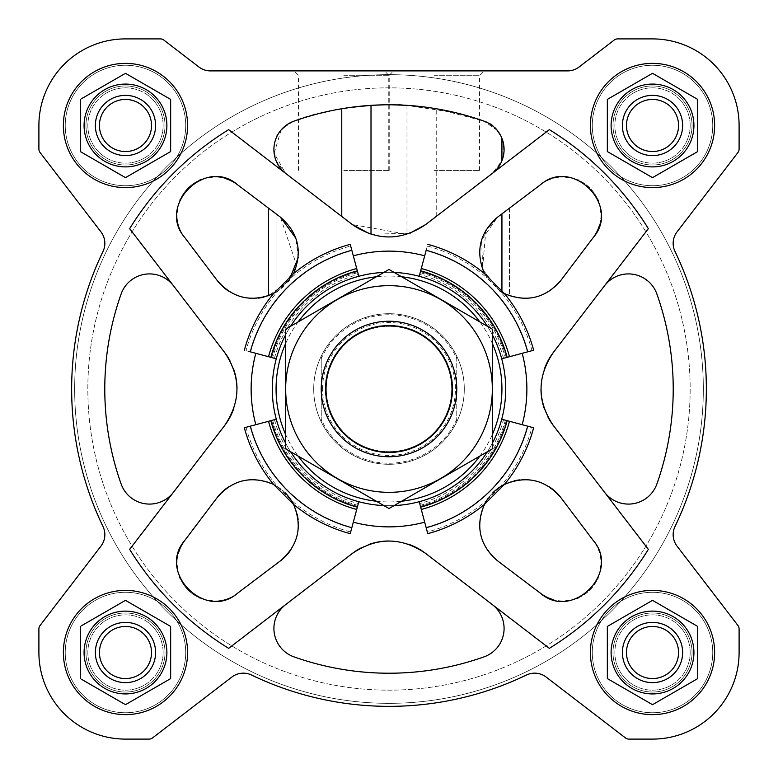 <?xml version="1.0" encoding="UTF-8"?>
<svg xmlns="http://www.w3.org/2000/svg" width="778" height="778" viewBox="0 0 778 778"><rect width="100%" height="100%" fill="white"/><g stroke="black" fill="none" stroke-linecap="round" stroke-linejoin="round"><path stroke-width="0.58" stroke-dasharray="3.89 2.92" d="M352.337 224.56C376.746 241.063 401.185 241.063 425.663 224.56L406.991 234.256L352.337 224.56L228.644 129.644A304.927 304.927 0 0 0 129.644 228.644L173.416 285.691A30.118 30.118 0 0 0 121.144 293.948A284.223 284.223 0 0 0 121.144 484.052A30.118 30.118 0 0 0 173.416 492.309L129.644 549.356A304.927 304.927 0 0 0 228.644 648.356L285.691 604.584A30.118 30.118 0 0 0 293.948 656.856A284.223 284.223 0 0 0 484.052 656.856A30.118 30.118 0 0 0 492.309 604.584L549.356 648.356A304.927 304.927 0 0 0 648.356 549.356L604.584 492.309A30.118 30.118 0 0 0 656.856 484.052A284.223 284.223 0 0 0 656.856 293.948A30.118 30.118 0 0 0 604.584 285.691L648.356 228.644A304.927 304.927 0 0 0 549.356 129.644L492.309 173.416A30.118 30.118 0 0 0 484.052 121.144L436.234 108.735L436.234 216.449L492.309 173.416C510.767 161.863 505.846 126.017 484.052 121.144A284.223 284.223 0 0 0 293.948 121.144C282.288 127.932 276.326 133.66 276.064 138.328A30.118 30.118 0 0 0 276.064 160.725L285.691 173.416L352.337 224.56L285.691 173.416A30.118 30.118 0 0 1 293.948 121.144L286.8 124.82M436.234 108.735L406.991 105.351C391.071 102.122 323.687 107.889 293.948 121.144M276.064 138.328L276.064 160.725L276.064 138.328M499.962 291.001C523.108 303.381 543.394 299.87 560.802 280.479L593.39 237.339A37.645 37.645 0 0 0 540.661 184.61L497.521 217.198C478.13 234.606 474.619 254.883 486.999 278.038A148.044 148.044 0 0 0 427.317 246.004L426.091 250.584A143.298 143.298 0 0 1 527.416 351.909L531.996 350.684A148.044 148.044 0 0 0 499.962 291.001L486.999 278.038M509.464 295.747A45.173 45.173 0 0 0 560.802 280.479L593.39 237.339C620.961 205.616 572.54 157 540.661 184.61L509.464 208.183L509.464 295.747L499.69 290.826L482.807 269.985L481.592 239.935L497.521 217.198L509.464 208.183L509.464 295.747M177.073 212.229A37.645 37.645 0 0 0 184.61 237.339C157 205.46 205.616 157.039 237.339 184.61L276.064 213.862L276.064 292.227L276.064 213.862L280.479 217.198L237.339 184.61A37.645 37.645 0 0 0 184.61 237.339L217.198 280.479A45.173 45.173 0 0 0 276.064 292.227L283.25 287.004L296.71 265.531L280.479 217.198C299.87 234.606 303.381 254.892 291.001 278.038L278.038 291.001A148.044 148.044 0 0 0 246.004 350.684L250.584 351.909A143.298 143.298 0 0 1 351.909 250.584L350.684 246.004A148.044 148.044 0 0 0 291.001 278.038M184.61 237.339L217.198 280.479C234.606 299.87 254.883 303.381 278.038 291.001M185.718 652.518A60.237 60.237 0 0 0 95.363 600.353A60.237 60.237 0 0 0 95.363 704.683A60.237 60.237 0 0 0 185.718 652.518A60.237 60.237 0 0 0 95.363 600.353A60.237 60.237 0 0 0 95.363 704.683A60.237 60.237 0 0 0 185.718 652.518M712.745 125.482A60.237 60.237 0 0 0 622.4 73.317A60.237 60.237 0 0 0 622.4 177.647A60.237 60.237 0 0 0 712.745 125.482A60.237 60.237 0 0 0 622.4 73.317A60.237 60.237 0 0 0 622.4 177.647A60.237 60.237 0 0 0 712.745 125.482M125.482 739.1L149.084 739.1A5.65 5.65 0 0 0 152.517 737.933L231.873 677.045A18.818 18.818 0 0 1 251.489 675.012A317.346 317.346 0 0 0 526.511 675.012A18.818 18.818 0 0 1 546.127 677.045L625.483 737.933A5.65 5.65 0 0 0 628.916 739.1L652.518 739.1A86.582 86.582 0 0 0 739.1 652.518L739.1 628.916A5.65 5.65 0 0 0 737.933 625.483L677.045 546.127A18.818 18.818 0 0 1 675.012 526.511A317.346 317.346 0 0 0 675.012 251.489A18.818 18.818 0 0 1 677.045 231.873L737.933 152.517A5.65 5.65 0 0 0 739.1 149.084L739.1 125.482A86.582 86.582 0 0 0 652.518 38.9L617.625 38.9A5.65 5.65 0 0 0 614.182 40.067L579.075 67.005A18.818 18.818 0 0 1 567.619 70.895L210.381 70.895A18.818 18.818 0 0 1 198.925 67.005L163.818 40.067A5.65 5.65 0 0 0 160.375 38.9L125.482 38.9A86.582 86.582 0 0 0 38.9 125.482L38.9 149.084A5.65 5.65 0 0 0 40.067 152.517L100.955 231.873A18.818 18.818 0 0 1 102.988 251.489A317.346 317.346 0 0 0 102.988 526.511A18.818 18.818 0 0 1 100.955 546.127L40.067 625.483A5.65 5.65 0 0 0 38.9 628.916L38.9 652.518A86.582 86.582 0 0 0 125.482 739.1L149.084 739.1A5.65 5.65 0 0 0 152.517 737.933L231.873 677.045A18.818 18.818 0 0 1 251.489 675.012A317.346 317.346 0 0 0 526.511 675.012A18.818 18.818 0 0 1 546.127 677.045L625.483 737.933A5.65 5.65 0 0 0 628.916 739.1L652.518 739.1A86.582 86.582 0 0 0 739.1 652.518L739.1 628.916A5.65 5.65 0 0 0 737.933 625.483L677.045 546.127A18.818 18.818 0 0 1 675.012 526.511A317.346 317.346 0 0 0 675.012 251.489A18.818 18.818 0 0 1 677.045 231.873L737.933 152.517A5.65 5.65 0 0 0 739.1 149.084L739.1 125.482A86.582 86.582 0 0 0 652.518 38.9L617.625 38.9A5.65 5.65 0 0 0 614.182 40.067L579.075 67.005A18.818 18.818 0 0 1 567.619 70.895L210.381 70.895A18.818 18.818 0 0 1 198.925 67.005L163.818 40.067A5.65 5.65 0 0 0 160.375 38.9L125.482 38.9A86.582 86.582 0 0 0 38.9 125.482L38.9 149.084A5.65 5.65 0 0 0 40.067 152.517L100.955 231.873A18.818 18.818 0 0 1 102.988 251.489A317.346 317.346 0 0 0 102.988 526.511A18.818 18.818 0 0 1 100.955 546.127L40.067 625.483A5.65 5.65 0 0 0 38.9 628.916L38.9 652.518A86.582 86.582 0 0 0 125.482 739.1A86.582 86.582 0 0 1 38.9 652.518M185.718 125.482A60.237 60.237 0 0 0 95.363 73.317A60.237 60.237 0 0 0 95.363 177.647A60.237 60.237 0 0 0 185.718 125.482A60.237 60.237 0 0 0 95.363 73.317A60.237 60.237 0 0 0 95.363 177.647A60.237 60.237 0 0 0 185.718 125.482M712.745 652.518A60.237 60.237 0 0 0 622.4 600.353A60.237 60.237 0 0 0 622.4 704.683A60.237 60.237 0 0 0 712.745 652.518A60.237 60.237 0 0 0 622.4 600.353A60.237 60.237 0 0 0 622.4 704.683A60.237 60.237 0 0 0 712.745 652.518M692.041 652.518A39.532 39.532 0 0 0 632.757 618.286A39.532 39.532 0 0 0 632.757 686.75A39.532 39.532 0 0 0 692.041 652.518A39.532 39.532 0 0 0 632.757 618.286A39.532 39.532 0 0 0 632.757 686.75A39.532 39.532 0 0 0 692.041 652.518A39.532 39.532 0 0 0 632.757 618.286A39.532 39.532 0 0 0 632.757 686.75A39.532 39.532 0 0 0 692.041 652.518A39.532 39.532 0 0 0 632.757 618.286A39.532 39.532 0 0 0 632.757 686.75A39.532 39.532 0 0 0 692.041 652.518M165.014 652.518A39.532 39.532 0 0 0 105.72 618.286A39.532 39.532 0 0 0 105.72 686.75A39.532 39.532 0 0 0 165.014 652.518A39.532 39.532 0 0 0 105.72 618.286A39.532 39.532 0 0 0 105.72 686.75A39.532 39.532 0 0 0 165.014 652.518A39.532 39.532 0 0 0 105.72 618.286A39.532 39.532 0 0 0 105.72 686.75A39.532 39.532 0 0 0 165.014 652.518A39.532 39.532 0 0 0 105.72 618.286A39.532 39.532 0 0 0 105.72 686.75A39.532 39.532 0 0 0 165.014 652.518M165.014 125.482A39.532 39.532 0 0 0 105.72 91.25A39.532 39.532 0 0 0 105.72 159.714A39.532 39.532 0 0 0 165.014 125.482A39.532 39.532 0 0 0 105.72 91.25A39.532 39.532 0 0 0 105.72 159.714A39.532 39.532 0 0 0 165.014 125.482A39.532 39.532 0 0 0 105.72 91.25A39.532 39.532 0 0 0 105.72 159.714A39.532 39.532 0 0 0 165.014 125.482A39.532 39.532 0 0 0 105.72 91.25A39.532 39.532 0 0 0 105.72 159.714A39.532 39.532 0 0 0 165.014 125.482M692.041 125.482A39.532 39.532 0 0 0 632.757 91.25A39.532 39.532 0 0 0 632.757 159.714A39.532 39.532 0 0 0 692.041 125.482A39.532 39.532 0 0 0 632.757 91.25A39.532 39.532 0 0 0 632.757 159.714A39.532 39.532 0 0 0 692.041 125.482A39.532 39.532 0 0 0 632.757 91.25A39.532 39.532 0 0 0 632.757 159.714A39.532 39.532 0 0 0 692.041 125.482A39.532 39.532 0 0 0 632.757 91.25A39.532 39.532 0 0 0 632.757 159.714A39.532 39.532 0 0 0 692.041 125.482M531.996 427.317L527.416 426.091A143.298 143.298 0 0 1 426.091 527.416L427.317 531.996A148.044 148.044 0 0 0 486.999 499.962C474.619 523.108 478.13 543.394 497.521 560.802L540.661 593.39C572.384 620.961 621 572.54 593.39 540.661L560.802 497.521C543.394 478.13 523.117 474.619 499.962 486.999A148.044 148.044 0 0 0 531.996 427.317L533.659 427.764M604.584 492.309L553.44 425.663L604.584 492.309A30.118 30.118 0 0 0 656.856 484.052A284.223 284.223 0 0 0 656.856 293.948A30.118 30.118 0 0 0 604.584 285.691L553.44 352.337C536.937 376.746 536.937 401.185 553.44 425.663L604.584 492.309A30.118 30.118 0 0 0 656.856 484.052A284.223 284.223 0 0 0 656.856 293.948A30.118 30.118 0 0 0 604.584 285.691L553.44 352.337A60.237 60.237 0 0 0 553.44 425.663M425.663 553.44L549.356 648.356L425.663 553.44C401.254 536.937 376.815 536.937 352.337 553.44L285.691 604.584A30.118 30.118 0 0 0 293.948 656.856A284.223 284.223 0 0 0 484.052 656.856A30.118 30.118 0 0 0 492.309 604.584L425.663 553.44A60.237 60.237 0 0 0 352.337 553.44L285.691 604.584A30.118 30.118 0 0 0 293.948 656.856A284.223 284.223 0 0 0 484.052 656.856A30.118 30.118 0 0 0 492.309 604.584M285.691 604.584L352.337 553.44M224.56 425.663L129.644 549.356L224.56 425.663C241.063 401.254 241.063 376.815 224.56 352.337L173.416 285.691A30.118 30.118 0 0 0 121.144 293.948A284.223 284.223 0 0 0 121.144 484.052A30.118 30.118 0 0 0 173.416 492.309L224.56 425.663A60.237 60.237 0 0 0 224.56 352.337L173.416 285.691A30.118 30.118 0 0 0 121.144 293.948A284.223 284.223 0 0 0 121.144 484.052A30.118 30.118 0 0 0 173.416 492.309M173.416 285.691L224.56 352.337M492.309 173.416L425.663 224.56L492.309 173.416L501.936 160.725A30.118 30.118 0 0 0 501.936 138.328L500.682 135.605M533.659 350.236L531.996 350.684M426.169 250.292L427.317 246.004M350.236 244.341L350.684 246.004M250.292 351.831L246.004 350.684M246.004 427.317A148.044 148.044 0 0 0 278.038 486.999C254.892 474.619 234.606 478.13 217.198 497.521L184.61 540.661C157.039 572.384 205.46 621 237.339 593.39L280.479 560.802C299.87 543.394 303.381 523.117 291.001 499.962A148.044 148.044 0 0 0 350.684 531.996L351.909 527.416A143.298 143.298 0 0 1 250.584 426.091L244.341 427.764M350.684 531.996L350.236 533.659M427.317 531.996L427.764 533.659M278.038 486.999L291.001 499.962M486.999 499.962L499.962 486.999M426.091 527.416L420.665 507.178A122.35 122.35 0 0 0 507.178 420.665A122.35 122.35 0 0 1 420.665 507.178L419.692 503.541A118.587 118.587 0 0 0 503.541 419.692L501.722 419.206A116.7 116.7 0 0 0 501.722 358.794L503.541 358.308A118.587 118.587 0 0 0 419.692 274.459L419.206 276.278A116.7 116.7 0 0 0 276.278 419.206A116.7 116.7 0 0 1 276.278 358.794L255.826 353.319L276.278 358.794A116.7 116.7 0 0 0 358.794 501.722L353.319 522.174L358.794 501.722A116.7 116.7 0 0 0 501.722 419.206L522.174 424.681L501.722 419.206A116.7 116.7 0 0 0 358.794 276.278A116.7 116.7 0 0 1 419.206 276.278L424.681 255.826L419.206 276.278A116.7 116.7 0 0 0 358.794 276.278L357.335 270.822A122.35 122.35 0 0 0 270.822 357.335A122.35 122.35 0 0 1 357.335 270.822L357.822 272.64A120.464 120.464 0 0 0 272.64 357.822L270.822 357.335A122.35 122.35 0 0 1 357.335 270.822M250.584 426.091L270.822 420.665A122.35 122.35 0 0 0 357.335 507.178A122.35 122.35 0 0 1 270.822 420.665L276.278 419.206A116.7 116.7 0 0 0 419.206 501.722L424.681 522.174L419.206 501.722A116.7 116.7 0 0 0 501.722 358.794L522.174 353.319L501.722 358.794A116.7 116.7 0 0 1 501.722 419.206A116.7 116.7 0 0 0 358.794 276.278A116.7 116.7 0 0 0 276.278 358.794L274.459 358.308A118.587 118.587 0 0 1 358.308 274.459M348.174 107.724L349.633 107.52M341.766 108.735L330.679 110.826M318.348 113.695L317.035 114.045M305.812 117.225L304.85 117.517M497.259 130.412L484.052 121.144L471.235 116.933M456.083 112.81L405.902 105.283M391.188 104.787L384.857 104.806M281.101 129.984L274.148 153.334L285.691 173.416M501.936 138.328L501.936 160.725M504.426 293.578A45.173 45.173 0 0 0 560.802 280.479M485.871 230.259L482.496 269.188L499.476 290.68M501.936 213.862L501.936 292.227M599.391 225.523A37.645 37.645 0 0 0 600.927 212.277M600.674 209.671A37.645 37.645 0 0 0 598.564 201.327M597.689 199.207A37.645 37.645 0 0 0 589.996 188.043M589.714 187.77A37.645 37.645 0 0 0 578.842 180.331M577.898 179.922A37.645 37.645 0 0 0 569.545 177.51M565.771 177.073A37.645 37.645 0 0 0 540.661 184.61M263.907 297.138A45.173 45.173 0 0 0 268.536 295.747L288.784 281.13M298.198 257.654L295.854 238.243M228.576 291.089A45.173 45.173 0 0 0 242.911 297.215M244.097 297.478A45.173 45.173 0 0 0 258.549 298.1M268.536 295.747L268.536 208.183M225.523 178.609A37.645 37.645 0 0 0 212.277 177.073M209.671 177.326A37.645 37.645 0 0 0 201.327 179.436M199.207 180.311A37.645 37.645 0 0 0 188.043 188.004M187.77 188.286A37.645 37.645 0 0 0 180.331 199.158M179.922 200.102A37.645 37.645 0 0 0 177.51 208.455M492.523 335.133A116.7 116.7 0 0 0 487.407 326.283M394.115 272.417A116.7 116.7 0 0 0 383.885 272.417M290.593 326.283A116.7 116.7 0 0 0 285.477 335.133M285.477 442.867A116.7 116.7 0 0 0 290.593 451.717M383.885 505.583A116.7 116.7 0 0 0 394.115 505.583M487.407 451.717A116.7 116.7 0 0 0 492.523 442.867M274.459 419.692A118.587 118.587 0 0 0 358.308 503.541L358.794 501.722A116.7 116.7 0 0 0 419.206 501.722L419.692 503.541M434.173 70.895L483.945 70.895L434.173 70.895M703.341 389A314.341 314.341 0 0 0 389 74.659A314.341 314.341 0 0 0 74.659 389A314.341 314.341 0 0 0 389 703.341A314.341 314.341 0 0 0 703.341 389M492.523 343.866A112.936 112.936 0 0 0 479.851 321.917M401.672 276.774A112.936 112.936 0 0 0 376.328 276.774M298.149 321.917A112.936 112.936 0 0 0 285.477 343.866M285.477 434.134A112.936 112.936 0 0 0 298.149 456.083M376.328 501.226A112.936 112.936 0 0 0 401.672 501.226M479.851 456.083A112.936 112.936 0 0 0 492.523 434.134M321.236 358.707L321.236 356.178A75.291 75.291 0 0 0 313.709 389A75.291 75.291 0 0 1 426.645 323.794A75.291 75.291 0 0 1 426.645 454.206A75.291 75.291 0 0 1 313.709 389A75.291 75.291 0 0 1 426.645 323.794A75.291 75.291 0 0 1 426.645 454.206A75.291 75.291 0 0 1 313.709 389A75.291 75.291 0 0 1 426.645 323.794A75.291 75.291 0 0 1 426.645 454.206A75.291 75.291 0 0 1 313.709 389A75.291 75.291 0 0 0 321.236 421.822L321.236 358.707A74.221 74.221 0 0 1 456.764 358.707L456.764 419.293A74.221 74.221 0 0 1 321.236 419.293M544.201 369.608A60.237 60.237 0 0 0 540.992 388.981M544.192 408.343A60.237 60.237 0 0 0 548.111 417.397M371.009 234.256L409.967 233.235M233.799 408.392A60.237 60.237 0 0 0 237.008 389.019M233.808 369.657A60.237 60.237 0 0 0 229.889 360.603M408.392 544.201A60.237 60.237 0 0 0 389.019 540.992M369.657 544.192A60.237 60.237 0 0 0 360.603 548.111M420.178 505.36A120.464 120.464 0 0 0 505.36 420.178L507.178 420.665L505.36 420.178A120.464 120.464 0 0 1 420.178 505.36M420.665 507.178A122.35 122.35 0 0 0 507.178 420.665L527.416 426.091M272.64 420.178A120.464 120.464 0 0 0 357.822 505.36L357.335 507.178L357.822 505.36A120.464 120.464 0 0 1 272.64 420.178M270.822 420.665A122.35 122.35 0 0 0 357.335 507.178L351.909 527.416M426.091 250.584L420.665 270.822A122.35 122.35 0 0 1 507.178 357.335L505.36 357.822A120.464 120.464 0 0 0 420.178 272.64L420.665 270.822A122.35 122.35 0 0 1 507.178 357.335A122.35 122.35 0 0 0 420.665 270.822L420.178 272.64A120.464 120.464 0 0 1 505.36 357.822L527.416 351.909M74.659 389A314.341 314.341 0 0 1 546.166 116.778A314.341 314.341 0 0 1 546.166 661.222A314.341 314.341 0 0 1 74.659 389M549.424 486.911A45.173 45.173 0 0 0 535.089 480.785M533.903 480.522A45.173 45.173 0 0 0 519.451 479.9M514.093 480.862A45.173 45.173 0 0 0 504.426 484.422M492.775 492.853A45.173 45.173 0 0 0 488.059 498.416M484.422 504.426A45.173 45.173 0 0 0 497.521 560.802L540.661 593.39A37.645 37.645 0 0 0 593.39 540.661L560.802 497.521A45.173 45.173 0 0 0 492.814 492.814A45.173 45.173 0 0 0 497.521 560.802M552.477 599.391A37.645 37.645 0 0 0 565.723 600.927M568.329 600.674A37.645 37.645 0 0 0 576.673 598.564M578.793 597.689A37.645 37.645 0 0 0 589.957 589.996M590.23 589.714A37.645 37.645 0 0 0 597.669 578.842M598.078 577.898A37.645 37.645 0 0 0 600.49 569.545M600.927 565.771A37.645 37.645 0 0 0 593.39 540.661M178.609 552.477A37.645 37.645 0 0 0 177.073 565.723M177.326 568.329A37.645 37.645 0 0 0 179.436 576.673M180.311 578.793A37.645 37.645 0 0 0 188.004 589.957M188.286 590.23A37.645 37.645 0 0 0 199.158 597.669M200.102 598.078A37.645 37.645 0 0 0 208.455 600.49M212.229 600.927A37.645 37.645 0 0 0 237.339 593.39L280.479 560.802A45.173 45.173 0 0 0 285.186 492.814A45.173 45.173 0 0 0 217.198 497.521L184.61 540.661A37.645 37.645 0 0 0 237.339 593.39M291.089 549.424A45.173 45.173 0 0 0 297.215 535.089M297.478 533.903A45.173 45.173 0 0 0 298.1 519.451M297.138 514.093A45.173 45.173 0 0 0 293.578 504.426M285.147 492.775A45.173 45.173 0 0 0 242.911 480.775M242.629 480.853A45.173 45.173 0 0 0 228.576 486.911M690.164 125.482A37.645 37.645 0 0 0 633.691 92.883A37.645 37.645 0 0 0 633.691 158.09A37.645 37.645 0 0 0 690.164 125.482A37.645 37.645 0 0 0 633.691 92.883A37.645 37.645 0 0 0 633.691 158.09A37.645 37.645 0 0 0 690.164 125.482M682.637 125.482A30.118 30.118 0 0 0 637.454 99.399A30.118 30.118 0 0 0 637.454 151.564A30.118 30.118 0 0 0 682.637 125.482A30.118 30.118 0 0 0 637.454 99.399A30.118 30.118 0 0 0 637.454 151.564A30.118 30.118 0 0 0 682.637 125.482A30.118 30.118 0 0 1 652.518 155.6A30.118 30.118 0 0 1 622.4 125.482A30.118 30.118 0 0 1 652.518 95.363A30.118 30.118 0 0 1 682.637 125.482A30.118 30.118 0 0 0 637.454 99.399A30.118 30.118 0 0 0 637.454 151.564A30.118 30.118 0 0 0 682.637 125.482A30.118 30.118 0 0 0 637.454 99.399A30.118 30.118 0 0 0 637.454 151.564A30.118 30.118 0 0 0 682.637 125.482M714.632 125.482A62.114 62.114 0 0 0 621.457 71.693A62.114 62.114 0 0 0 621.457 179.28A62.114 62.114 0 0 0 714.632 125.482A62.114 62.114 0 0 0 621.457 71.693A62.114 62.114 0 0 0 621.457 179.28A62.114 62.114 0 0 0 714.632 125.482A62.114 62.114 0 0 0 621.457 71.693A62.114 62.114 0 0 0 621.457 179.28A62.114 62.114 0 0 0 714.632 125.482M607.346 99.399L607.346 151.564L652.518 177.647L697.691 151.564L697.691 99.399L652.518 73.317L607.346 99.399L607.346 151.564L652.518 177.647L607.346 151.564L607.346 99.399L652.518 73.317L607.346 99.399M163.127 125.482A37.645 37.645 0 0 0 106.664 92.883A37.645 37.645 0 0 0 106.664 158.09A37.645 37.645 0 0 0 163.127 125.482A37.645 37.645 0 0 0 106.664 92.883A37.645 37.645 0 0 0 106.664 158.09A37.645 37.645 0 0 0 163.127 125.482M155.6 125.482A30.118 30.118 0 0 0 110.427 99.399A30.118 30.118 0 0 0 110.427 151.564A30.118 30.118 0 0 0 155.6 125.482A30.118 30.118 0 0 0 110.427 99.399A30.118 30.118 0 0 0 110.427 151.564A30.118 30.118 0 0 0 155.6 125.482A30.118 30.118 0 0 1 125.482 155.6A30.118 30.118 0 0 1 95.363 125.482A30.118 30.118 0 0 1 125.482 95.363A30.118 30.118 0 0 1 155.6 125.482A30.118 30.118 0 0 0 110.427 99.399A30.118 30.118 0 0 0 110.427 151.564A30.118 30.118 0 0 0 155.6 125.482A30.118 30.118 0 0 0 110.427 99.399A30.118 30.118 0 0 0 110.427 151.564A30.118 30.118 0 0 0 155.6 125.482M187.595 125.482A62.114 62.114 0 0 0 94.43 71.693A62.114 62.114 0 0 0 94.43 179.28A62.114 62.114 0 0 0 187.595 125.482A62.114 62.114 0 0 0 94.43 71.693A62.114 62.114 0 0 0 94.43 179.28A62.114 62.114 0 0 0 187.595 125.482A62.114 62.114 0 0 0 94.43 71.693A62.114 62.114 0 0 0 94.43 179.28A62.114 62.114 0 0 0 187.595 125.482M80.309 99.399L80.309 151.564L125.482 177.647L170.654 151.564L170.654 99.399L125.482 73.317L80.309 99.399L80.309 151.564L80.309 99.399L125.482 73.317L170.654 99.399L125.482 73.317M124.412 73.939L81.379 98.787M163.127 652.518A37.645 37.645 0 0 0 106.664 619.91A37.645 37.645 0 0 0 106.664 685.117A37.645 37.645 0 0 0 163.127 652.518A37.645 37.645 0 0 0 106.664 619.91A37.645 37.645 0 0 0 106.664 685.117A37.645 37.645 0 0 0 163.127 652.518M155.6 652.518A30.118 30.118 0 0 0 110.427 626.436A30.118 30.118 0 0 0 110.427 678.601A30.118 30.118 0 0 0 155.6 652.518A30.118 30.118 0 0 0 110.427 626.436A30.118 30.118 0 0 0 110.427 678.601A30.118 30.118 0 0 0 155.6 652.518A30.118 30.118 0 0 1 125.482 682.637A30.118 30.118 0 0 1 95.363 652.518A30.118 30.118 0 0 1 125.482 622.4A30.118 30.118 0 0 1 155.6 652.518A30.118 30.118 0 0 0 110.427 626.436A30.118 30.118 0 0 0 110.427 678.601A30.118 30.118 0 0 0 155.6 652.518A30.118 30.118 0 0 0 110.427 626.436A30.118 30.118 0 0 0 110.427 678.601A30.118 30.118 0 0 0 155.6 652.518M187.595 652.518A62.114 62.114 0 0 0 94.43 598.72A62.114 62.114 0 0 0 94.43 706.307A62.114 62.114 0 0 0 187.595 652.518A62.114 62.114 0 0 0 94.43 598.72A62.114 62.114 0 0 0 94.43 706.307A62.114 62.114 0 0 0 187.595 652.518A62.114 62.114 0 0 0 94.43 598.72A62.114 62.114 0 0 0 94.43 706.307A62.114 62.114 0 0 0 187.595 652.518M80.309 626.436L80.309 678.601L80.309 626.436L125.482 600.353L170.654 626.436L170.654 678.601L170.654 626.436L125.482 600.353L80.309 626.436L80.309 678.601L125.482 704.683L170.654 678.601L170.654 626.436L125.482 600.353L81.379 625.813M81.379 679.213L124.412 704.061M690.164 652.518A37.645 37.645 0 0 0 633.691 619.91A37.645 37.645 0 0 0 633.691 685.117A37.645 37.645 0 0 0 690.164 652.518A37.645 37.645 0 0 0 633.691 619.91A37.645 37.645 0 0 0 633.691 685.117A37.645 37.645 0 0 0 690.164 652.518M682.637 652.518A30.118 30.118 0 0 0 637.454 626.436A30.118 30.118 0 0 0 637.454 678.601A30.118 30.118 0 0 0 682.637 652.518A30.118 30.118 0 0 0 637.454 626.436A30.118 30.118 0 0 0 637.454 678.601A30.118 30.118 0 0 0 682.637 652.518A30.118 30.118 0 0 1 652.518 682.637A30.118 30.118 0 0 1 622.4 652.518A30.118 30.118 0 0 1 652.518 622.4A30.118 30.118 0 0 1 682.637 652.518A30.118 30.118 0 0 0 637.454 626.436A30.118 30.118 0 0 0 637.454 678.601A30.118 30.118 0 0 0 682.637 652.518A30.118 30.118 0 0 0 637.454 626.436A30.118 30.118 0 0 0 637.454 678.601A30.118 30.118 0 0 0 682.637 652.518M714.632 652.518A62.114 62.114 0 0 0 621.457 598.72A62.114 62.114 0 0 0 621.457 706.307A62.114 62.114 0 0 0 714.632 652.518A62.114 62.114 0 0 0 621.457 598.72A62.114 62.114 0 0 0 621.457 706.307A62.114 62.114 0 0 0 714.632 652.518A62.114 62.114 0 0 0 621.457 598.72A62.114 62.114 0 0 0 621.457 706.307A62.114 62.114 0 0 0 714.632 652.518M607.346 626.436L607.346 678.601L652.518 704.683L697.691 678.601L697.691 626.436L652.518 600.353L607.346 626.436L607.346 678.601L652.518 704.683L607.346 678.601L607.346 626.436L652.518 600.353L607.346 626.436M678.562 125.482A26.044 26.044 0 0 0 639.497 102.929A26.044 26.044 0 0 0 639.497 148.034A26.044 26.044 0 0 0 678.562 125.482A26.044 26.044 0 0 0 639.497 102.929A26.044 26.044 0 0 0 639.497 148.034A26.044 26.044 0 0 0 678.562 125.482A26.044 26.044 0 0 0 639.497 102.929A26.044 26.044 0 0 0 639.497 148.034A26.044 26.044 0 0 0 678.562 125.482M678.562 652.518A26.044 26.044 0 0 0 639.497 629.966A26.044 26.044 0 0 0 639.497 675.071A26.044 26.044 0 0 0 678.562 652.518A26.044 26.044 0 0 0 639.497 629.966A26.044 26.044 0 0 0 639.497 675.071A26.044 26.044 0 0 0 678.562 652.518A26.044 26.044 0 0 0 639.497 629.966A26.044 26.044 0 0 0 639.497 675.071A26.044 26.044 0 0 0 678.562 652.518M151.525 652.518A26.044 26.044 0 0 0 112.46 629.966A26.044 26.044 0 0 0 112.46 675.071A26.044 26.044 0 0 0 151.525 652.518A26.044 26.044 0 0 0 112.46 629.966A26.044 26.044 0 0 0 112.46 675.071A26.044 26.044 0 0 0 151.525 652.518A26.044 26.044 0 0 0 112.46 629.966A26.044 26.044 0 0 0 112.46 675.071A26.044 26.044 0 0 0 151.525 652.518M151.525 125.482A26.044 26.044 0 0 0 112.46 102.929A26.044 26.044 0 0 0 112.46 148.034A26.044 26.044 0 0 0 151.525 125.482A26.044 26.044 0 0 0 112.46 102.929A26.044 26.044 0 0 0 112.46 148.034A26.044 26.044 0 0 0 151.525 125.482A26.044 26.044 0 0 0 112.46 102.929A26.044 26.044 0 0 0 112.46 148.034A26.044 26.044 0 0 0 151.525 125.482M434.173 75.272L479.569 75.272L434.173 75.272M434.173 170.44L479.569 170.44L434.173 170.44M149.084 739.1A5.65 5.65 0 0 0 152.517 737.933L231.873 677.045M251.489 675.012A317.346 317.346 0 0 0 526.511 675.012A18.818 18.818 0 0 1 546.127 677.045M625.483 737.933A5.65 5.65 0 0 0 628.916 739.1M652.518 739.1A86.582 86.582 0 0 0 739.1 652.518M739.1 628.916A5.65 5.65 0 0 0 737.933 625.483L677.045 546.127M675.012 526.511A317.346 317.346 0 0 0 675.012 251.489A18.818 18.818 0 0 1 677.045 231.873M737.933 152.517A5.65 5.65 0 0 0 739.1 149.084M739.1 125.482A86.582 86.582 0 0 0 652.518 38.9M617.625 38.9A5.65 5.65 0 0 0 614.182 40.067L579.075 67.005M343.827 70.895L294.055 70.895L343.827 70.895M567.619 70.895L210.381 70.895M163.818 40.067A5.65 5.65 0 0 0 160.375 38.9M125.482 38.9A86.582 86.582 0 0 0 38.9 125.482M38.9 149.084A5.65 5.65 0 0 0 40.067 152.517L100.955 231.873M102.988 251.489A317.346 317.346 0 0 0 102.988 526.511M40.067 625.483A5.65 5.65 0 0 0 38.9 628.916M604.584 285.691L553.44 352.337M436.234 216.449L425.663 224.56M507.178 420.665L503.541 419.692M268.517 356.713A124.733 124.733 0 0 1 356.713 268.517L357.822 272.64A120.464 120.464 0 0 0 272.64 357.822L250.584 351.909M356.713 268.517L351.909 250.584M274.459 358.308L270.822 357.335M357.335 507.178L358.308 503.541M419.692 274.459L420.665 270.822M503.541 358.308L507.178 357.335M697.691 151.564L697.691 99.399L697.691 151.564L652.518 177.647M125.482 177.647L170.654 151.564L170.654 99.399L170.654 151.564L125.482 177.647L80.309 151.564M697.691 678.601L697.691 626.436L697.691 678.601L652.518 704.683M652.518 73.317L697.691 99.399M693.927 125.482A41.409 41.409 0 0 0 631.814 89.626A41.409 41.409 0 0 0 631.814 161.347A41.409 41.409 0 0 0 693.927 125.482M652.518 600.353L697.691 626.436M693.927 652.518A41.409 41.409 0 0 0 631.814 616.653A41.409 41.409 0 0 0 631.814 688.374A41.409 41.409 0 0 0 693.927 652.518M170.654 678.601L125.482 704.683L80.309 678.601M166.891 652.518A41.409 41.409 0 0 0 104.777 616.653A41.409 41.409 0 0 0 104.777 688.374A41.409 41.409 0 0 0 166.891 652.518M166.891 125.482A41.409 41.409 0 0 0 104.777 89.626A41.409 41.409 0 0 0 104.777 161.347A41.409 41.409 0 0 0 166.891 125.482M343.827 75.272L389.224 75.272L343.827 75.272M343.827 170.44L389.224 170.44L343.827 170.44M87.836 389A301.164 301.164 0 0 1 539.582 128.185A301.164 301.164 0 0 1 539.582 649.815A301.164 301.164 0 0 1 87.836 389A301.164 301.164 0 0 1 539.582 128.185A301.164 301.164 0 0 1 539.582 649.815A301.164 301.164 0 0 1 87.836 389A301.164 301.164 0 0 1 539.582 128.185A301.164 301.164 0 0 1 539.582 649.815A301.164 301.164 0 0 1 87.836 389A301.164 301.164 0 0 1 539.582 128.185A301.164 301.164 0 0 1 539.582 649.815A301.164 301.164 0 0 1 87.836 389M456.764 419.293L456.764 421.822A75.291 75.291 0 0 1 321.236 421.822L321.236 356.178A75.291 75.291 0 0 1 456.764 356.178L456.764 358.707M456.764 421.822A75.291 75.291 0 0 0 456.764 356.178L456.764 421.822M321.236 389A67.764 67.764 0 0 1 422.882 330.319A67.764 67.764 0 0 1 422.882 447.681A67.764 67.764 0 0 1 321.236 389M326.322 389A62.678 62.678 0 0 1 420.344 334.715A62.678 62.678 0 0 1 420.344 443.285A62.678 62.678 0 0 1 326.322 389A62.678 62.678 0 0 1 420.344 334.715A62.678 62.678 0 0 1 420.344 443.285A62.678 62.678 0 0 1 326.322 389A62.678 62.678 0 0 1 420.344 334.715A62.678 62.678 0 0 1 420.344 443.285A62.678 62.678 0 0 1 326.322 389M389 492.338A103.338 103.338 0 0 0 478.489 337.331A103.338 103.338 0 0 0 299.511 337.331A103.338 103.338 0 0 0 389 492.338M389 456.764A67.764 67.764 0 0 0 447.681 355.118A67.764 67.764 0 0 0 330.319 355.118A67.764 67.764 0 0 0 389 456.764A67.764 67.764 0 0 0 447.681 355.118A67.764 67.764 0 0 0 330.319 355.118A67.764 67.764 0 0 0 389 456.764M492.523 329.23L492.523 448.77L389 508.54L285.477 448.77L285.477 329.23L389 269.46L492.523 329.23M389 452.689A63.689 63.689 0 0 0 444.15 357.16A63.689 63.689 0 0 0 333.85 357.16A63.689 63.689 0 0 0 389 452.689A63.689 63.689 0 0 0 444.15 357.16A63.689 63.689 0 0 0 333.85 357.16A63.689 63.689 0 0 0 389 452.689M522.174 424.681A137.871 137.871 0 0 0 522.174 353.319M424.681 255.826A137.871 137.871 0 0 0 353.319 255.826M255.826 353.319A137.871 137.871 0 0 0 255.826 424.681M353.319 522.174A137.871 137.871 0 0 0 424.681 522.174M276.278 358.794A116.7 116.7 0 0 0 276.278 419.206A116.7 116.7 0 0 1 276.278 358.794M358.794 501.722A116.7 116.7 0 0 0 419.206 501.722A116.7 116.7 0 0 1 358.794 501.722M420.441 506.332A121.475 121.475 0 0 0 506.332 420.441A121.475 121.475 0 0 1 420.441 506.332M271.668 357.559A121.475 121.475 0 0 1 357.559 271.668A121.475 121.475 0 0 0 271.668 357.559M271.668 420.441A121.475 121.475 0 0 0 357.559 506.332A121.475 121.475 0 0 1 271.668 420.441M420.441 271.668A121.475 121.475 0 0 1 506.332 357.559A121.475 121.475 0 0 0 420.441 271.668M421.287 509.483A124.733 124.733 0 0 0 509.483 421.287M268.517 421.287A124.733 124.733 0 0 0 356.713 509.483M421.287 268.517A124.733 124.733 0 0 1 509.483 356.713M406.991 105.351L406.991 234.256M322.559 389A66.441 66.441 0 0 1 422.221 331.457A66.441 66.441 0 0 1 422.221 446.543A66.441 66.441 0 0 1 322.559 389M325.214 389A63.786 63.786 0 0 1 420.888 333.762A63.786 63.786 0 0 1 420.888 444.238A63.786 63.786 0 0 1 325.214 389M479.569 170.44L479.569 75.272L483.945 70.895M388.776 170.44L388.776 75.272L384.41 70.895M389.224 170.44L389.224 75.272L393.59 70.895M298.431 170.44L298.431 75.272L294.055 70.895"/><path stroke-width="1.17" d="M341.766 216.449L341.766 108.735L348.174 107.724M349.633 107.52L371.009 105.351L371.009 234.246M330.679 110.826L318.348 113.695M317.035 114.045L305.812 117.225M304.85 117.517L293.948 121.144A30.118 30.118 0 0 0 285.691 173.416M492.309 173.416A30.118 30.118 0 0 0 484.052 121.144A284.223 284.223 0 0 0 293.948 121.144M471.235 116.933L456.083 112.81M405.902 105.283L391.188 104.787M384.857 104.806L371.009 105.351M286.8 124.82L281.101 129.984M500.682 135.605L497.259 130.412M560.802 280.479L593.39 237.339C620.961 205.616 572.54 157 540.661 184.61L497.521 217.198L501.936 213.862L501.936 292.227A45.173 45.173 0 0 0 504.426 293.578C526.482 302.73 545.281 298.353 560.802 280.479L593.39 237.339A37.645 37.645 0 0 0 599.391 225.523M540.661 184.61L501.936 213.862M419.206 276.278L426.169 250.292A143.599 143.599 0 0 1 527.708 351.831L533.659 350.236A149.755 149.755 0 0 0 504.426 293.578L484.422 273.574C475.27 251.518 479.647 232.719 497.521 217.198M495.771 218.589L485.871 230.259M499.476 290.68L501.936 292.227M600.927 212.277A37.645 37.645 0 0 0 600.674 209.671M598.564 201.327A37.645 37.645 0 0 0 597.689 199.207M578.842 180.331A37.645 37.645 0 0 0 577.898 179.922M569.545 177.51A37.645 37.645 0 0 0 565.771 177.073M288.784 281.13L298.198 257.654M295.854 238.243L280.479 217.198L237.339 184.61A37.645 37.645 0 0 0 225.523 178.609M293.578 273.574C302.73 251.518 298.353 232.719 280.479 217.198L237.339 184.61C205.616 157.039 157 205.46 184.61 237.339L217.198 280.479C232.719 298.353 251.518 302.73 273.574 293.578L293.578 273.574A149.755 149.755 0 0 1 350.236 244.341L357.335 270.822A122.35 122.35 0 0 0 270.822 357.335L268.517 356.713A124.733 124.733 0 0 1 356.713 268.517M184.61 237.339L217.198 280.479A45.173 45.173 0 0 0 228.576 291.089M242.911 297.215A45.173 45.173 0 0 0 244.097 297.478M258.549 298.1A45.173 45.173 0 0 0 263.907 297.138M212.277 177.073A37.645 37.645 0 0 0 209.671 177.326M201.327 179.436A37.645 37.645 0 0 0 199.207 180.311M180.331 199.158A37.645 37.645 0 0 0 179.922 200.102M177.51 208.455A37.645 37.645 0 0 0 177.073 212.229M553.44 352.337C536.937 376.746 536.937 401.185 553.44 425.663L648.356 549.356A304.927 304.927 0 0 1 549.356 648.356L425.663 553.44C401.254 536.937 376.815 536.937 352.337 553.44L228.644 648.356A304.927 304.927 0 0 1 129.644 549.356L224.56 425.663C241.063 401.254 241.063 376.815 224.56 352.337L129.644 228.644A304.927 304.927 0 0 1 228.644 129.644L352.337 224.56C376.746 241.063 401.185 241.063 425.663 224.56L549.356 129.644A304.927 304.927 0 0 1 648.356 228.644L553.44 352.337A60.237 60.237 0 0 0 544.201 369.608M419.206 501.722L426.169 527.708A143.599 143.599 0 0 0 527.708 426.169L533.659 427.764A149.755 149.755 0 0 1 504.426 484.422A45.173 45.173 0 0 0 492.775 492.853M593.39 540.661L560.802 497.521C545.281 479.647 526.482 475.27 504.426 484.422L484.422 504.426C475.27 526.482 479.647 545.281 497.521 560.802L540.661 593.39C572.384 620.961 621 572.54 593.39 540.661L560.802 497.521A45.173 45.173 0 0 0 549.424 486.911M488.059 498.416A45.173 45.173 0 0 0 484.422 504.426A149.755 149.755 0 0 1 427.764 533.659L426.169 527.708M276.278 419.206L250.292 426.169A143.599 143.599 0 0 0 351.831 527.708L350.236 533.659A149.755 149.755 0 0 1 293.578 504.426A45.173 45.173 0 0 0 285.147 492.775M237.339 593.39L280.479 560.802C298.353 545.281 302.73 526.482 293.578 504.426L273.574 484.422C251.518 475.27 232.719 479.647 217.198 497.521L184.61 540.661C157.039 572.384 205.46 621 237.339 593.39L280.479 560.802A45.173 45.173 0 0 0 291.089 549.424M273.574 484.422A149.755 149.755 0 0 1 244.341 427.764L250.292 426.169M268.517 356.713L250.292 351.831A143.599 143.599 0 0 1 351.831 250.292M244.341 350.236A149.755 149.755 0 0 1 273.574 293.578M427.764 244.341A149.755 149.755 0 0 1 484.422 273.574M492.523 442.867A116.7 116.7 0 0 0 492.523 335.133M487.407 326.283A116.7 116.7 0 0 0 394.115 272.417M383.885 272.417A116.7 116.7 0 0 0 290.593 326.283M285.477 335.133A116.7 116.7 0 0 0 285.477 442.867M290.593 451.717A116.7 116.7 0 0 0 383.885 505.583M394.115 505.583A116.7 116.7 0 0 0 487.407 451.717M38.9 628.916L38.9 652.518A86.582 86.582 0 0 0 125.482 739.1L149.084 739.1A5.65 5.65 0 0 0 152.517 737.933L231.873 677.045A18.818 18.818 0 0 1 251.489 675.012A317.346 317.346 0 0 0 526.511 675.012A18.818 18.818 0 0 1 546.127 677.045L625.483 737.933A5.65 5.65 0 0 0 628.916 739.1L652.518 739.1A86.582 86.582 0 0 0 739.1 652.518L739.1 628.916A5.65 5.65 0 0 0 737.933 625.483L677.045 546.127A18.818 18.818 0 0 1 675.012 526.511A317.346 317.346 0 0 0 675.012 251.489A18.818 18.818 0 0 1 677.045 231.873L737.933 152.517A5.65 5.65 0 0 0 739.1 149.084L739.1 125.482A86.582 86.582 0 0 0 652.518 38.9L617.625 38.9A5.65 5.65 0 0 0 614.182 40.067L579.075 67.005A18.818 18.818 0 0 1 567.619 70.895L210.381 70.895A18.818 18.818 0 0 1 198.925 67.005L163.818 40.067A5.65 5.65 0 0 0 160.375 38.9L125.482 38.9A86.582 86.582 0 0 0 38.9 125.482L38.9 149.084A5.65 5.65 0 0 0 40.067 152.517L100.955 231.873A18.818 18.818 0 0 1 102.988 251.489A317.346 317.346 0 0 0 102.988 526.511A18.818 18.818 0 0 1 100.955 546.127L40.067 625.483A5.65 5.65 0 0 0 38.9 628.916L38.9 652.518M285.691 604.584A30.118 30.118 0 0 0 293.948 656.856A284.223 284.223 0 0 0 484.052 656.856A30.118 30.118 0 0 0 492.309 604.584M173.416 285.691A30.118 30.118 0 0 0 121.144 293.948A284.223 284.223 0 0 0 121.144 484.052A30.118 30.118 0 0 0 173.416 492.309M604.584 492.309A30.118 30.118 0 0 0 656.856 484.052A284.223 284.223 0 0 0 656.856 293.948A30.118 30.118 0 0 0 604.584 285.691M492.523 434.134A112.936 112.936 0 0 0 492.523 343.866M479.851 321.917A112.936 112.936 0 0 0 401.672 276.774M376.328 276.774A112.936 112.936 0 0 0 298.149 321.917M285.477 343.866A112.936 112.936 0 0 0 285.477 434.134M298.149 456.083A112.936 112.936 0 0 0 376.328 501.226M401.672 501.226A112.936 112.936 0 0 0 479.851 456.083M540.992 388.981A60.237 60.237 0 0 0 544.192 408.343M548.111 417.397A60.237 60.237 0 0 0 553.44 425.663M369.842 233.877L352.337 224.56M409.967 233.235L425.663 224.56M224.56 425.663A60.237 60.237 0 0 0 233.799 408.392M237.008 389.019A60.237 60.237 0 0 0 233.808 369.657M229.889 360.603A60.237 60.237 0 0 0 224.56 352.337M425.663 553.44A60.237 60.237 0 0 0 408.392 544.201M389.019 540.992A60.237 60.237 0 0 0 369.657 544.192M360.603 548.111A60.237 60.237 0 0 0 352.337 553.44M420.665 507.178A122.35 122.35 0 0 0 507.178 420.665L501.722 419.206M421.287 509.483A124.733 124.733 0 0 0 509.483 421.287L507.178 420.665M509.483 421.287L527.708 426.169M276.278 358.794L270.822 357.335M358.794 276.278L357.335 270.822M270.822 420.665A122.35 122.35 0 0 0 357.335 507.178L358.794 501.722M268.517 421.287A124.733 124.733 0 0 0 356.713 509.483L357.335 507.178M356.713 509.483L351.831 527.708M527.708 351.831L507.178 357.335A122.35 122.35 0 0 0 420.665 270.822M501.722 358.794L507.178 357.335M535.089 480.785A45.173 45.173 0 0 0 533.903 480.522M519.451 479.9A45.173 45.173 0 0 0 514.093 480.862M497.521 560.802L540.661 593.39A37.645 37.645 0 0 0 552.477 599.391M565.723 600.927A37.645 37.645 0 0 0 568.329 600.674M576.673 598.564A37.645 37.645 0 0 0 578.793 597.689M597.669 578.842A37.645 37.645 0 0 0 598.078 577.898M600.49 569.545A37.645 37.645 0 0 0 600.927 565.771M228.576 486.911A45.173 45.173 0 0 0 217.198 497.521L184.61 540.661A37.645 37.645 0 0 0 178.609 552.477M177.073 565.723A37.645 37.645 0 0 0 177.326 568.329M179.436 576.673A37.645 37.645 0 0 0 180.311 578.793M199.158 597.669A37.645 37.645 0 0 0 200.102 598.078M208.455 600.49A37.645 37.645 0 0 0 212.229 600.927M297.215 535.089A45.173 45.173 0 0 0 297.478 533.903M298.1 519.451A45.173 45.173 0 0 0 297.138 514.093M714.632 125.482A62.114 62.114 0 0 0 621.457 71.693A62.114 62.114 0 0 0 621.457 179.28A62.114 62.114 0 0 0 714.632 125.482M697.691 99.399L652.518 73.317L697.691 99.399L697.691 151.564L652.518 177.647L697.691 151.564M187.595 125.482A62.114 62.114 0 0 0 94.43 71.693A62.114 62.114 0 0 0 94.43 179.28A62.114 62.114 0 0 0 187.595 125.482M81.379 98.787L124.412 73.939M80.309 151.564L125.482 177.647L80.309 151.564L80.309 99.399M187.595 652.518A62.114 62.114 0 0 0 94.43 598.72A62.114 62.114 0 0 0 94.43 706.307A62.114 62.114 0 0 0 187.595 652.518M81.379 625.813L125.482 600.353L170.654 626.436L170.654 678.601L125.482 704.683L170.654 678.601M124.412 704.061L81.379 679.213M714.632 652.518A62.114 62.114 0 0 0 621.457 598.72A62.114 62.114 0 0 0 621.457 706.307A62.114 62.114 0 0 0 714.632 652.518M697.691 626.436L652.518 600.353L697.691 626.436L697.691 678.601L652.518 704.683L697.691 678.601M652.518 177.647L607.346 151.564L607.346 99.399L652.518 73.317M678.562 125.482A26.044 26.044 0 0 0 639.497 102.929A26.044 26.044 0 0 0 639.497 148.034A26.044 26.044 0 0 0 678.562 125.482M682.637 125.482A30.118 30.118 0 0 0 637.454 99.399A30.118 30.118 0 0 0 637.454 151.564A30.118 30.118 0 0 0 682.637 125.482M693.927 125.482A41.409 41.409 0 0 0 641.801 85.483A41.409 41.409 0 0 0 616.653 146.186A41.409 41.409 0 0 0 693.927 125.482M652.518 704.683L607.346 678.601L607.346 626.436L652.518 600.353M80.309 678.601L80.309 626.436M125.482 73.317L170.654 99.399L170.654 151.564L125.482 177.647M678.562 652.518A26.044 26.044 0 0 0 639.497 629.966A26.044 26.044 0 0 0 639.497 675.071A26.044 26.044 0 0 0 678.562 652.518M682.637 652.518A30.118 30.118 0 0 0 637.454 626.436A30.118 30.118 0 0 0 637.454 678.601A30.118 30.118 0 0 0 682.637 652.518M693.927 652.518A41.409 41.409 0 0 0 641.801 612.519A41.409 41.409 0 0 0 616.653 673.223A41.409 41.409 0 0 0 693.927 652.518M151.525 652.518A26.044 26.044 0 0 0 112.46 629.966A26.044 26.044 0 0 0 112.46 675.071A26.044 26.044 0 0 0 151.525 652.518M155.6 652.518A30.118 30.118 0 0 0 110.427 626.436A30.118 30.118 0 0 0 110.427 678.601A30.118 30.118 0 0 0 155.6 652.518M166.891 652.518A41.409 41.409 0 0 0 89.626 631.814A41.409 41.409 0 0 0 114.765 692.517A41.409 41.409 0 0 0 166.891 652.518M151.525 125.482A26.044 26.044 0 0 0 112.46 102.929A26.044 26.044 0 0 0 112.46 148.034A26.044 26.044 0 0 0 151.525 125.482M155.6 125.482A30.118 30.118 0 0 0 110.427 99.399A30.118 30.118 0 0 0 110.427 151.564A30.118 30.118 0 0 0 155.6 125.482M166.891 125.482A41.409 41.409 0 0 0 89.626 104.777A41.409 41.409 0 0 0 114.765 165.481A41.409 41.409 0 0 0 166.891 125.482M268.536 208.183L268.536 295.747M501.936 138.328L501.936 160.725M125.482 739.1L149.084 739.1M251.489 675.012A18.818 18.818 0 0 0 231.873 677.045M546.127 677.045L625.483 737.933M628.916 739.1L652.518 739.1M739.1 652.518L739.1 628.916M675.012 526.511A18.818 18.818 0 0 0 677.045 546.127M677.045 231.873L737.933 152.517M739.1 149.084L739.1 125.482M652.518 38.9L617.625 38.9M567.619 70.895A18.818 18.818 0 0 0 579.075 67.005M163.818 40.067L198.925 67.005A18.818 18.818 0 0 0 210.381 70.895M160.375 38.9L125.482 38.9M38.9 125.482L38.9 149.084M102.988 251.489A18.818 18.818 0 0 0 100.955 231.873M40.067 625.483L100.955 546.127A18.818 18.818 0 0 0 102.988 526.511M325.856 389A63.144 63.144 0 0 1 420.567 334.316A63.144 63.144 0 0 1 420.567 443.684A63.144 63.144 0 0 1 325.856 389M321.236 389A67.764 67.764 0 0 1 422.882 330.319A67.764 67.764 0 0 1 422.882 447.681A67.764 67.764 0 0 1 321.236 389M285.477 329.23L285.477 448.77L389 508.54L492.523 448.77L492.523 329.23L389 269.46L285.477 329.23M389 492.338A103.338 103.338 0 0 0 478.489 337.331A103.338 103.338 0 0 0 299.511 337.331A103.338 103.338 0 0 0 389 492.338M522.174 424.681A137.871 137.871 0 0 0 522.174 353.319M353.319 522.174A137.871 137.871 0 0 0 424.681 522.174M255.826 353.319A137.871 137.871 0 0 0 255.826 424.681M424.681 255.826A137.871 137.871 0 0 0 353.319 255.826M421.287 268.517A124.733 124.733 0 0 1 509.483 356.713"/></g></svg>
